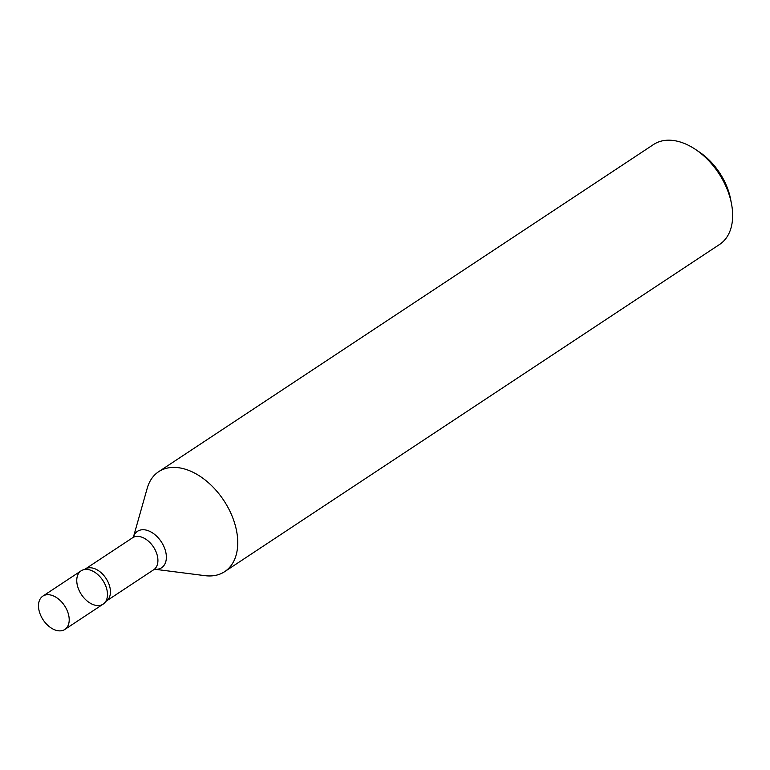 <?xml version="1.0" encoding="UTF-8"?>
<svg xmlns="http://www.w3.org/2000/svg" width="770" height="770" viewBox="0 0 770 770"><rect width="100%" height="100%" fill="white"/><g stroke="black" fill="none" stroke-linecap="round" stroke-linejoin="round"><path stroke-width="1.16" d="M133.451 536.96L147.224 488.247A59.887 38.5 56.5 0 1 158.639 471.712A59.887 38.5 56.5 0 1 228.892 509.163A59.887 38.5 56.5 0 1 224.705 571.629A59.887 38.5 56.5 0 1 205.013 575.662L154.799 569.251M42.841 596.134L81.11 570.83A19.962 12.83 56.5 0 1 104.528 583.313A19.962 12.83 -123.5 0 0 84.065 569.607A19.962 12.83 -123.5 0 0 81.418 594.565A19.962 12.83 -123.5 0 0 105.423 601.899A19.962 12.83 -123.5 0 0 104.528 583.313A19.962 12.83 56.5 0 1 103.132 604.142L64.863 629.437A19.962 12.83 56.5 0 1 43.149 619.869A19.962 12.83 56.5 0 1 42.841 596.134A19.962 12.83 56.5 0 1 66.258 608.618A19.962 12.83 56.5 0 1 64.863 629.437M695.57 149.476L699.468 152.104A51.908 33.36 56.5 0 1 730.615 199.209L731.5 203.829A59.887 38.5 -123.5 0 0 723.81 181.951A59.887 38.5 -123.5 0 0 695.57 149.476A59.887 38.5 -123.5 0 0 653.557 144.51L158.639 471.712M224.705 571.629L719.613 244.427A59.887 38.5 -123.5 0 0 731.5 203.829M133.46 536.95A21.839 14.033 56.5 0 1 146.714 530.232A21.839 14.033 56.5 0 1 163.134 544.948A21.839 14.033 56.5 0 1 154.818 569.242M84.065 569.607L85.123 569.136A19.163 12.32 56.5 0 1 107.608 581.119A19.163 12.32 56.5 0 1 106.27 601.11L153.75 569.713A19.163 12.32 -123.5 0 0 155.088 549.732A19.163 12.32 -123.5 0 0 132.613 537.749L133.345 537.325M85.123 569.136L132.613 537.749M153.75 569.713L154.423 569.203M105.423 601.899L106.27 601.11"/></g></svg>
